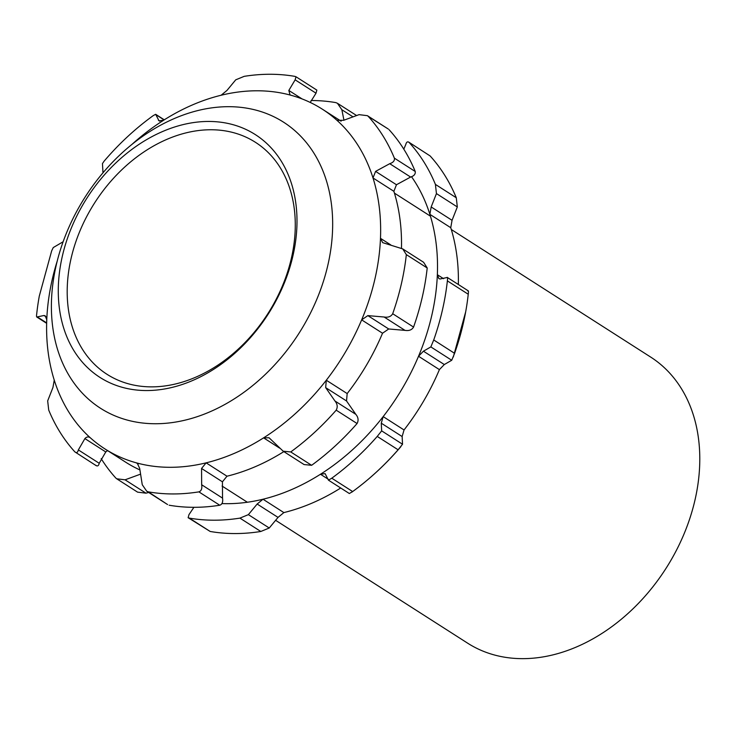 <?xml version="1.0" encoding="UTF-8"?>
<svg xmlns="http://www.w3.org/2000/svg" width="735" height="735" viewBox="0 0 735 735"><rect width="100%" height="100%" fill="white"/><g stroke="black" fill="none" stroke-linecap="round" stroke-linejoin="round"><path stroke-width="1.1" d="M151.557 386.867A137.711 102.808 122.6 0 1 107.016 374.308A137.711 102.808 122.6 0 1 94.631 202.906A137.711 102.808 122.6 0 1 255.449 142.314A137.711 102.808 122.6 0 1 282.084 286.742A137.711 102.808 122.6 0 1 151.557 386.867M146.568 390.551A144.133 107.604 122.6 0 1 93.345 188.702A144.133 107.604 122.6 0 1 292.98 188.776A144.133 107.604 122.6 0 1 146.568 390.551M155.434 423.746A169.822 126.787 -57.4 0 0 316.399 300.275A169.822 126.787 -57.4 0 0 283.554 122.175A169.822 126.787 -57.4 0 0 85.232 196.888A169.822 126.787 -57.4 0 0 100.502 408.265A169.822 126.787 -57.4 0 0 155.434 423.746M451.299 229.504L650.686 357.081A169.822 126.787 122.6 0 1 683.522 535.181A169.822 126.787 122.6 0 1 522.557 658.652A169.822 126.787 122.6 0 1 467.635 643.171L276.029 520.573M193.911 507.306L188.978 514.629L188.132 517.706L189.299 518.101A224.791 167.819 -57.4 0 0 239.922 518.12L260.806 531.478L269.249 528.006L278.032 517.394L283.866 512.589L262.992 499.23L257.158 504.035L278.032 517.394M188.132 517.706L210.173 531.46A224.791 167.819 -57.4 0 0 260.806 531.478M221.942 503.594A201.675 150.565 -57.4 0 0 262.992 499.23A201.675 150.565 -57.4 0 0 320.469 474.25A201.675 150.565 -57.4 0 0 383.174 416.607L381.263 423.185L402.137 436.544L404.048 429.966L383.174 416.607A201.675 150.565 -57.4 0 0 418.527 356.254A201.675 150.565 -57.4 0 0 437.353 274.715L438.887 278.62L440.109 278.969L447.349 277.462L468.223 290.821M269.249 528.006L248.375 514.647L257.158 504.035M248.375 514.647L239.922 518.12M328.462 480.166L349.336 493.525L352.662 491.559L331.779 478.2L328.462 480.166L325.118 473.634L320.469 474.25L328.251 479.229M352.662 491.559A224.791 167.819 -57.4 0 0 398.104 449.783L402.541 444.234L402.137 436.544M331.779 478.2A224.791 167.819 -57.4 0 0 377.23 436.425L398.104 449.783M402.541 444.234L381.658 430.875L377.23 436.425M381.658 430.875L381.263 423.185M444.308 364.542L423.433 351.192L418.527 356.254L439.401 369.613L444.308 364.542L451.722 360.269L454.597 353.333A224.791 167.819 -57.4 0 0 465.696 311.75A224.791 167.819 -57.4 0 0 468.241 294.239C468.645 291.345 468.471 290.242 467.736 290.931M423.433 351.192L430.848 346.911L451.722 360.269M454.597 353.333L433.723 339.974L430.848 346.911M446.852 277.582C447.587 276.847 447.753 277.94 447.367 280.88L468.241 294.239M433.723 339.974A224.791 167.819 -57.4 0 0 444.822 298.392A224.791 167.819 -57.4 0 0 447.367 280.88M452.053 220.316L431.179 206.958L429.874 214.344L450.748 227.703L452.053 220.316L457.317 206.948L456.288 197.761A224.791 167.819 -57.4 0 0 430.14 155.958L408.623 142.039L430.14 155.958M431.179 206.958L436.443 193.59L457.317 206.948M456.288 197.761L435.414 184.402L436.443 193.59M443.572 278.694L437.353 274.715A201.675 150.565 -57.4 0 0 429.874 214.344A201.675 150.565 -57.4 0 0 411.508 176.685M435.414 184.402A224.791 167.819 -57.4 0 0 409.257 142.599C407.668 141.184 406.51 141.827 405.766 144.547L403.809 149.159M343.943 120.145L341.858 109.735L352.488 116.534M311.08 100.52A224.791 167.819 -57.4 0 1 335.849 102.615L337.42 103.277L341.858 109.735M125.069 479.817L116.709 478.788L137.583 492.147L145.943 493.167L125.069 479.817L140.495 474.167M116.709 478.788L115.891 478.117A224.791 167.819 -57.4 0 1 101.191 458.668M145.943 493.167L148.7 492.478M450.748 227.703A201.675 150.565 122.6 0 1 458.346 284.491M439.401 369.613A201.675 150.565 122.6 0 1 404.048 429.966M340.709 488.003A201.675 150.565 122.6 0 1 283.866 512.589M102.983 172.817L102.459 163.593L104.039 161.259C118.859 143.839 135.24 128.643 153.183 115.652L155.655 114.302L159.008 120.834L163.648 120.218A201.675 150.565 -57.4 0 0 131.767 144.556M152.338 116.268L153.183 115.652M221.134 95.238L226.968 90.433L235.742 79.821L244.195 76.348A224.791 167.819 122.6 0 1 294.818 76.367L295.985 76.762L295.139 79.839L288.827 90.451L290.003 94.833L290.987 95.265A201.675 150.565 -57.4 0 0 221.134 95.238A201.675 150.565 -57.4 0 0 163.648 120.218M295.139 79.839L316.013 93.198L316.858 90.12L295.985 76.762M316.013 93.198L310.234 102.441M337.925 120.926L336.915 120.283L343.631 120.301L359.048 114.651L367.408 115.68L368.226 116.35A224.791 167.819 122.6 0 1 394.383 158.154C394.796 160.689 393.253 162.536 389.725 163.694L375.585 171.384L373.003 177.962A201.675 150.565 -57.4 0 0 336.915 120.283A201.675 150.565 -57.4 0 0 322.316 109.166A201.675 150.565 -57.4 0 0 290.987 95.265M368.226 116.35L388.291 129.029L367.408 115.68M390.818 244.939L380.482 238.324L382.659 242.642L402.725 248.908L406.336 254.622A224.791 167.819 122.6 0 1 392.692 313.726C391.066 316.565 388.218 317.667 384.129 317.015L367.84 315.618L361.657 319.872A201.675 150.565 -57.4 0 0 380.482 238.324A201.675 150.565 -57.4 0 0 373.003 177.962L393.877 191.321L396.459 184.742L375.585 171.384M389.725 163.694L410.608 177.052L396.459 184.742M410.608 177.052C414.025 175.977 415.578 174.131 415.257 171.512L394.383 158.154M389.1 129.709A224.791 167.819 122.6 0 1 415.257 171.512M406.336 254.622L427.21 267.981L423.599 262.266L402.725 248.908M325.66 387.611L346.534 400.97L347.177 393.574L326.303 380.225L325.66 387.611L334.949 400.988C337.438 403.993 337.861 407.052 336.198 410.167A224.791 167.819 122.6 0 1 290.748 451.942L283.195 451.207L269.056 437.766L263.599 437.858A201.675 150.565 -57.4 0 0 326.303 380.225A201.675 150.565 -57.4 0 0 361.657 319.872L382.531 333.231L388.714 328.977L367.84 315.618M384.129 317.015L405.003 330.373L388.714 328.977M405.003 330.373C409.055 331.016 411.903 329.914 413.566 327.075L392.692 313.726M427.21 267.981A224.791 167.819 122.6 0 1 413.566 327.075M346.534 400.97L355.823 414.347L334.949 400.988M336.198 410.167L357.072 423.525C358.726 420.383 358.312 417.324 355.823 414.347M283.195 451.207L304.069 464.557L311.622 465.301L290.748 451.942M357.072 423.525A224.791 167.819 122.6 0 1 311.622 465.301M201.555 468.461L222.429 481.82L226.996 476.207L206.122 462.848L201.555 468.461L201.656 484.751C202.244 488.665 201.326 491.044 198.891 491.871A224.791 167.819 122.6 0 1 148.268 491.853L146.697 491.191L142.259 484.733L139.696 468.443L137.28 463.27L136.269 462.82A201.675 150.565 -57.4 0 0 206.122 462.848A201.675 150.565 -57.4 0 0 263.599 437.858L279.603 448.102M222.429 481.82L222.53 498.109L201.656 484.751M198.891 491.871L219.765 505.23C222.209 504.366 223.137 501.996 222.53 498.109M146.697 491.191L167.571 504.55L148.268 491.853M219.765 505.23A224.791 167.819 122.6 0 1 169.142 505.211M139.769 469.867A201.675 150.565 122.6 0 1 125.804 462.269L104.93 448.91A201.675 150.565 -57.4 0 1 90.331 437.803C88.522 436.434 86.712 436.7 84.892 438.593L78.351 449.921C77.699 452.595 76.532 453.247 74.86 451.869A224.791 167.819 122.6 0 1 48.712 410.066L47.674 400.878L52.938 387.51L54.252 380.124A201.675 150.565 -57.4 0 0 90.331 437.803L89.872 437.444M84.892 438.593L105.766 451.952L107.549 450.592M105.766 451.952L99.225 463.28L78.351 449.921M95.734 465.218C97.415 466.596 98.582 465.944 99.225 463.28M96.377 465.779L74.86 451.869M57.22 261.072A201.675 150.565 -57.4 0 0 46.764 319.753L45.239 315.848L44.008 315.499L36.768 317.005L46.654 323.327M46.663 322.904L37.264 316.886C36.511 317.492 36.346 316.399 36.75 313.588A224.791 167.819 122.6 0 1 39.295 296.076L51.67 250.837L53.269 247.557L63.118 241.76M104.93 448.91A201.675 150.565 -57.4 0 0 136.269 462.82L138.162 464.033M283.839 451.621A201.675 150.565 122.6 0 1 226.996 476.207M382.531 333.231A201.675 150.565 122.6 0 1 347.177 393.574M393.877 191.321A201.675 150.565 122.6 0 1 401.475 248.219M46.764 319.753A201.675 150.565 -57.4 0 0 54.252 380.124M210.173 531.46L189.299 518.101M155.774 114.577L164.116 119.924M159.853 121.174L158.392 120.237M302.048 98.913L288.827 90.451M44.008 315.499L46.176 316.886M430.425 216.154L394.429 193.121M247.373 502.244L222.053 486.037M351.817 492.165C369.751 479.183 386.132 463.978 400.952 446.568M356.3 115.349L337.42 103.277M453.32 356.989L465.696 311.75M155.655 114.302L164.282 119.814M341.104 121.183L322.316 109.166"/></g></svg>
